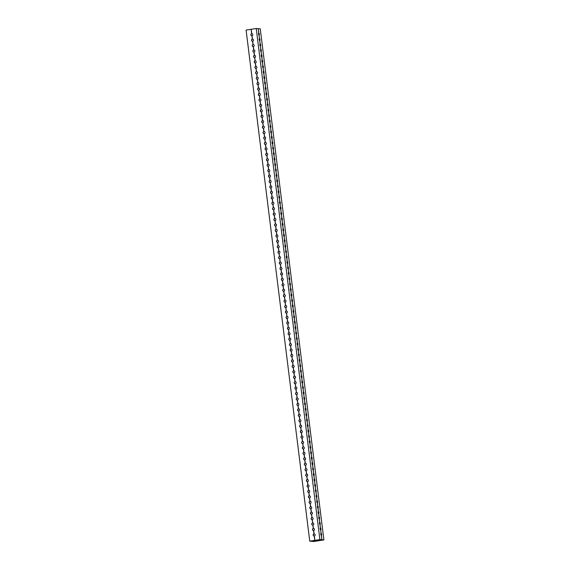 <?xml version="1.0" encoding="UTF-8"?>
<svg xmlns="http://www.w3.org/2000/svg" width="570" height="570" viewBox="0 0 570 570"><rect width="100%" height="100%" fill="white"/><g stroke="black" fill="none" stroke-linecap="round" stroke-linejoin="round"><path stroke-width="0.85" d="M252.332 39.102L252.439 39.088A1.083 1.005 94.7 0 1 252.702 41.225L252.603 41.239A1.083 1.005 94.7 0 1 252.332 39.102L251.926 35.803A1.083 1.005 94.7 0 1 251.655 33.666L251.114 29.298L246.09 30.082L309.752 541.172L314.775 540.389L314.227 536.021A1.083 1.005 94.7 0 1 313.963 533.883L313.55 530.584A1.083 1.005 94.7 0 1 313.286 528.447L312.873 525.148A1.083 1.005 94.7 0 1 312.609 523.004L312.196 519.705A1.083 1.005 94.7 0 1 311.933 517.567L311.519 514.268A1.083 1.005 94.7 0 1 311.256 512.131L310.842 508.832A1.083 1.005 94.7 0 1 310.579 506.694L310.166 503.396A1.083 1.005 94.7 0 1 309.902 501.258L309.489 497.959A1.083 1.005 94.7 0 1 309.225 495.822L308.812 492.523A1.083 1.005 94.7 0 1 308.548 490.385L308.135 487.086A1.083 1.005 94.7 0 1 307.871 484.949L307.458 481.65A1.083 1.005 94.7 0 1 307.187 479.512L306.781 476.214A1.083 1.005 94.7 0 1 306.51 474.076L306.104 470.77A1.083 1.005 94.7 0 1 305.834 468.633L305.427 465.334A1.083 1.005 94.7 0 1 305.157 463.196L304.751 459.897A1.083 1.005 94.7 0 1 304.48 457.76L304.074 454.461A1.083 1.005 94.7 0 1 303.803 452.324L303.397 449.025A1.083 1.005 94.7 0 1 303.126 446.887L302.72 443.588A1.083 1.005 94.7 0 1 302.449 441.451L302.036 438.152A1.083 1.005 94.7 0 1 301.772 436.014L301.359 432.716A1.083 1.005 94.7 0 1 301.095 430.578L300.682 427.279A1.083 1.005 94.7 0 1 300.418 425.142L300.005 421.843A1.083 1.005 94.7 0 1 299.742 419.705L299.328 416.399A1.083 1.005 94.7 0 1 299.065 414.262L298.652 410.963A1.083 1.005 94.7 0 1 298.388 408.825L297.975 405.526A1.083 1.005 94.7 0 1 297.711 403.389L297.298 400.09A1.083 1.005 94.7 0 1 297.034 397.953L296.621 394.654A1.083 1.005 94.7 0 1 296.357 392.516L295.944 389.217A1.083 1.005 94.7 0 1 295.68 387.08L295.267 383.781A1.083 1.005 94.7 0 1 295.004 381.644L294.59 378.345A1.083 1.005 94.7 0 1 294.327 376.207L293.913 372.908A1.083 1.005 94.7 0 1 293.643 370.771L293.237 367.472A1.083 1.005 94.7 0 1 292.966 365.327L292.56 362.028A1.083 1.005 94.7 0 1 292.289 359.891L291.883 356.592A1.083 1.005 94.7 0 1 291.612 354.454L291.206 351.156A1.083 1.005 94.7 0 1 290.935 349.018L290.529 345.719A1.083 1.005 94.7 0 1 290.258 343.582L289.852 340.283A1.083 1.005 94.7 0 1 289.581 338.145L289.175 334.846A1.083 1.005 94.7 0 1 288.905 332.709L288.491 329.41A1.083 1.005 94.7 0 1 288.228 327.273L287.814 323.974A1.083 1.005 94.7 0 1 287.551 321.836L287.137 318.537A1.083 1.005 94.7 0 1 286.874 316.4L286.461 313.094A1.083 1.005 94.7 0 1 286.197 310.956L285.784 307.658A1.083 1.005 94.7 0 1 285.52 305.52L285.107 302.221A1.083 1.005 94.7 0 1 284.843 300.084L284.43 296.785A1.083 1.005 94.7 0 1 284.166 294.647L283.753 291.348A1.083 1.005 94.7 0 1 283.49 289.211L283.076 285.912A1.083 1.005 94.7 0 1 282.813 283.774L282.399 280.476A1.083 1.005 94.7 0 1 282.136 278.338L281.722 275.039A1.083 1.005 94.7 0 1 281.459 272.902L281.046 269.603A1.083 1.005 94.7 0 1 280.782 267.465L280.369 264.166A1.083 1.005 94.7 0 1 280.105 262.029L279.692 258.723A1.083 1.005 94.7 0 1 279.421 256.586L279.015 253.287A1.083 1.005 94.7 0 1 278.744 251.149L278.338 247.85A1.083 1.005 94.7 0 1 278.067 245.713L277.661 242.414A1.083 1.005 94.7 0 1 277.391 240.276L276.984 236.978A1.083 1.005 94.7 0 1 276.714 234.84L276.308 231.541A1.083 1.005 94.7 0 1 276.037 229.404L275.631 226.105A1.083 1.005 94.7 0 1 275.36 223.967L274.947 220.668A1.083 1.005 94.7 0 1 274.683 218.531L274.27 215.232A1.083 1.005 94.7 0 1 274.006 213.094L273.593 209.796A1.083 1.005 94.7 0 1 273.329 207.658L272.916 204.352A1.083 1.005 94.7 0 1 272.652 202.215L272.239 198.916A1.083 1.005 94.7 0 1 271.976 196.778L271.562 193.479A1.083 1.005 94.7 0 1 271.299 191.342L270.885 188.043A1.083 1.005 94.7 0 1 270.622 185.906L270.209 182.607A1.083 1.005 94.7 0 1 269.945 180.469L269.532 177.17A1.083 1.005 94.7 0 1 269.268 175.033L268.855 171.734A1.083 1.005 94.7 0 1 268.591 169.596L268.178 166.298A1.083 1.005 94.7 0 1 267.914 164.16L267.501 160.861A1.083 1.005 94.7 0 1 267.237 158.724L266.824 155.425A1.083 1.005 94.7 0 1 266.56 153.28L266.147 149.981A1.083 1.005 94.7 0 1 265.877 147.844L265.47 144.545A1.083 1.005 94.7 0 1 265.2 142.407L264.793 139.109A1.083 1.005 94.7 0 1 264.523 136.971L264.117 133.672A1.083 1.005 94.7 0 1 263.846 131.535L263.44 128.236A1.083 1.005 94.7 0 1 263.169 126.098L262.763 122.799A1.083 1.005 94.7 0 1 262.492 120.662L262.086 117.363A1.083 1.005 94.7 0 1 261.815 115.225L261.402 111.927A1.083 1.005 94.7 0 1 261.138 109.789L260.725 106.49A1.083 1.005 94.7 0 1 260.462 104.353L260.048 101.047A1.083 1.005 94.7 0 1 259.785 98.909L259.371 95.61A1.083 1.005 94.7 0 1 259.108 93.473L258.695 90.174A1.083 1.005 94.7 0 1 258.431 88.037L258.018 84.738A1.083 1.005 94.7 0 1 257.754 82.6L257.341 79.301A1.083 1.005 94.7 0 1 257.077 77.164L256.664 73.865A1.083 1.005 94.7 0 1 256.4 71.727L255.987 68.428A1.083 1.005 94.7 0 1 255.723 66.291L255.31 62.992A1.083 1.005 94.7 0 1 255.046 60.855L254.633 57.556A1.083 1.005 94.7 0 1 254.37 55.418L253.956 52.119A1.083 1.005 94.7 0 1 253.693 49.982L253.28 46.676A1.083 1.005 94.7 0 1 253.016 44.538L252.603 41.239M252.688 39.095A1.083 1.005 -85.3 0 0 252.51 41.247M253.016 44.538L253.116 44.524A1.083 1.005 94.7 0 1 253.379 46.662L253.792 49.961A1.083 1.005 94.7 0 1 254.056 52.098L253.956 52.119M253.365 44.531A1.083 1.005 -85.3 0 0 253.187 46.683M254.042 49.968A1.083 1.005 -85.3 0 0 253.864 52.119M254.37 55.418L254.469 55.397A1.083 1.005 94.7 0 1 254.733 57.534L255.146 60.84A1.083 1.005 94.7 0 1 255.41 62.978L255.823 66.277A1.083 1.005 94.7 0 1 256.087 68.414L255.987 68.428M254.719 55.411A1.083 1.005 -85.3 0 0 254.541 57.556M255.396 60.848A1.083 1.005 -85.3 0 0 255.218 62.992M256.072 66.284A1.083 1.005 -85.3 0 0 255.894 68.436M256.4 71.727L256.5 71.713A1.083 1.005 94.7 0 1 256.764 73.851L257.177 77.15A1.083 1.005 94.7 0 1 257.44 79.287L257.854 82.586A1.083 1.005 94.7 0 1 258.117 84.723L258.018 84.738M256.749 71.72A1.083 1.005 -85.3 0 0 256.571 73.872M257.426 77.157A1.083 1.005 -85.3 0 0 257.248 79.308M258.103 82.593A1.083 1.005 -85.3 0 0 257.932 84.745M258.431 88.037L258.531 88.022A1.083 1.005 94.7 0 1 258.801 90.16L258.695 90.174M258.78 88.029A1.083 1.005 -85.3 0 0 258.609 90.181M259.108 93.473L259.208 93.459A1.083 1.005 94.7 0 1 259.478 95.596L259.371 95.61M259.457 93.466A1.083 1.005 -85.3 0 0 259.286 95.617M259.785 98.909L259.884 98.895A1.083 1.005 94.7 0 1 260.155 101.033L260.048 101.047M260.134 98.902A1.083 1.005 -85.3 0 0 259.963 101.054M260.462 104.353L260.561 104.331A1.083 1.005 94.7 0 1 260.832 106.469L260.725 106.49M260.818 104.346A1.083 1.005 -85.3 0 0 260.64 106.49M261.138 109.789L261.238 109.768A1.083 1.005 94.7 0 1 261.509 111.905L261.402 111.927M261.495 109.782A1.083 1.005 -85.3 0 0 261.317 111.927M261.815 115.225L261.915 115.211A1.083 1.005 94.7 0 1 262.186 117.349L262.086 117.363M262.171 115.218A1.083 1.005 -85.3 0 0 261.993 117.363M262.492 120.662L262.592 120.648A1.083 1.005 94.7 0 1 262.863 122.785L262.763 122.799M262.848 120.655A1.083 1.005 -85.3 0 0 262.67 122.807M263.169 126.098L263.276 126.084A1.083 1.005 94.7 0 1 263.54 128.222L263.44 128.236M263.525 126.091A1.083 1.005 -85.3 0 0 263.347 128.243M263.846 131.535L263.953 131.52A1.083 1.005 94.7 0 1 264.216 133.658L264.117 133.672M264.202 131.528A1.083 1.005 -85.3 0 0 264.024 133.679M264.523 136.971L264.63 136.957A1.083 1.005 94.7 0 1 264.893 139.094L264.793 139.109M264.879 136.964A1.083 1.005 -85.3 0 0 264.701 139.116M265.2 142.407L265.307 142.393A1.083 1.005 94.7 0 1 265.57 144.531L265.47 144.545M265.556 142.4A1.083 1.005 -85.3 0 0 265.378 144.552M265.877 147.844L265.983 147.829A1.083 1.005 94.7 0 1 266.247 149.967L266.147 149.981M266.233 147.837A1.083 1.005 -85.3 0 0 266.055 149.988M266.56 153.28L266.66 153.266A1.083 1.005 94.7 0 1 266.924 155.403L266.824 155.425M266.91 153.273A1.083 1.005 -85.3 0 0 266.732 155.425M267.237 158.724L267.337 158.702A1.083 1.005 94.7 0 1 267.601 160.84L267.501 160.861M267.587 158.716A1.083 1.005 -85.3 0 0 267.408 160.861M267.914 164.16L268.014 164.139A1.083 1.005 94.7 0 1 268.278 166.283L268.178 166.298M268.263 164.153A1.083 1.005 -85.3 0 0 268.085 166.298M268.591 169.596L268.691 169.582A1.083 1.005 94.7 0 1 268.954 171.72L268.855 171.734M268.94 169.589A1.083 1.005 -85.3 0 0 268.762 171.734M269.268 175.033L269.368 175.018A1.083 1.005 94.7 0 1 269.631 177.156L269.532 177.17M269.617 175.026A1.083 1.005 -85.3 0 0 269.439 177.177M269.945 180.469L270.045 180.455A1.083 1.005 94.7 0 1 270.308 182.592L270.209 182.607M270.294 180.462A1.083 1.005 -85.3 0 0 270.116 182.614M270.622 185.906L270.721 185.891A1.083 1.005 94.7 0 1 270.985 188.029L270.885 188.043M270.971 185.898A1.083 1.005 -85.3 0 0 270.793 188.05M271.299 191.342L271.398 191.328A1.083 1.005 94.7 0 1 271.662 193.465L271.562 193.479M271.648 191.335A1.083 1.005 -85.3 0 0 271.477 193.487M271.976 196.778L272.075 196.764A1.083 1.005 94.7 0 1 272.346 198.902L272.239 198.916M272.325 196.771A1.083 1.005 -85.3 0 0 272.154 198.923M272.652 202.215L272.752 202.2A1.083 1.005 94.7 0 1 273.023 204.338L272.916 204.352M273.002 202.208A1.083 1.005 -85.3 0 0 272.831 204.359M273.329 207.658L273.429 207.637A1.083 1.005 94.7 0 1 273.7 209.774L273.593 209.796M273.678 207.644A1.083 1.005 -85.3 0 0 273.507 209.796M274.006 213.094L274.106 213.073A1.083 1.005 94.7 0 1 274.377 215.211L274.27 215.232M274.362 213.087A1.083 1.005 -85.3 0 0 274.184 215.232M274.683 218.531L274.783 218.51A1.083 1.005 94.7 0 1 275.054 220.654L274.947 220.668M275.039 218.524A1.083 1.005 -85.3 0 0 274.861 220.668M275.36 223.967L275.46 223.953A1.083 1.005 94.7 0 1 275.73 226.09L275.631 226.105M275.716 223.96A1.083 1.005 -85.3 0 0 275.538 226.112M276.037 229.404L276.137 229.389A1.083 1.005 94.7 0 1 276.407 231.527L276.308 231.541M276.393 229.397A1.083 1.005 -85.3 0 0 276.215 231.548M276.714 234.84L276.813 234.826A1.083 1.005 94.7 0 1 277.084 236.963L276.984 236.978M277.07 234.833A1.083 1.005 -85.3 0 0 276.892 236.985M277.391 240.276L277.497 240.262A1.083 1.005 94.7 0 1 277.761 242.4L277.661 242.414M277.747 240.269A1.083 1.005 -85.3 0 0 277.569 242.421M278.067 245.713L278.174 245.698A1.083 1.005 94.7 0 1 278.438 247.836L278.338 247.85M278.424 245.706A1.083 1.005 -85.3 0 0 278.245 247.857M278.744 251.149L278.851 251.135A1.083 1.005 94.7 0 1 279.115 253.272L279.015 253.287M279.101 251.142A1.083 1.005 -85.3 0 0 278.922 253.294M279.421 256.586L279.528 256.571A1.083 1.005 94.7 0 1 279.792 258.709L279.692 258.723M279.777 256.578A1.083 1.005 -85.3 0 0 279.599 258.73M280.105 262.029L280.205 262.008A1.083 1.005 94.7 0 1 280.469 264.145L280.369 264.166M280.454 262.015A1.083 1.005 -85.3 0 0 280.276 264.166M280.782 267.465L280.882 267.444A1.083 1.005 94.7 0 1 281.145 269.582L281.046 269.603M281.131 267.458A1.083 1.005 -85.3 0 0 280.953 269.603M281.145 269.582L281.53 272.895A1.083 1.005 94.7 0 1 281.822 275.025L281.722 275.039M281.808 272.895A1.083 1.005 -85.3 0 0 281.63 275.039M281.822 275.025L282.207 278.331A1.083 1.005 94.7 0 1 282.499 280.461L282.399 280.476M282.485 278.331A1.083 1.005 -85.3 0 0 282.307 280.483M282.499 280.461L282.884 283.767A1.083 1.005 94.7 0 1 283.176 285.898L283.076 285.912M283.162 283.767A1.083 1.005 -85.3 0 0 282.984 285.919M283.176 285.898L283.561 289.204A1.083 1.005 94.7 0 1 283.853 291.334L283.753 291.348M283.839 289.204A1.083 1.005 -85.3 0 0 283.661 291.356M284.166 294.647L284.266 294.633A1.083 1.005 94.7 0 1 284.53 296.77L284.43 296.785M284.516 294.64A1.083 1.005 -85.3 0 0 284.337 296.792M284.53 296.77L284.915 300.077A1.083 1.005 94.7 0 1 285.207 302.207L285.107 302.221M285.192 300.077A1.083 1.005 -85.3 0 0 285.021 302.228M285.207 302.207L285.591 305.513A1.083 1.005 94.7 0 1 285.891 307.643L285.784 307.658M285.869 305.513A1.083 1.005 -85.3 0 0 285.698 307.665M285.891 307.643L286.268 310.949A1.083 1.005 94.7 0 1 286.567 313.08L286.461 313.094M286.546 310.949A1.083 1.005 -85.3 0 0 286.375 313.101M286.567 313.08L286.945 316.386A1.083 1.005 94.7 0 1 287.244 318.516L287.137 318.537M287.223 316.393A1.083 1.005 -85.3 0 0 287.052 318.537M287.551 321.836L287.651 321.815A1.083 1.005 94.7 0 1 287.921 323.952L287.814 323.974M287.907 321.829A1.083 1.005 -85.3 0 0 287.729 323.974M287.921 323.952L288.299 327.266A1.083 1.005 94.7 0 1 288.598 329.396L288.491 329.41M288.584 327.266A1.083 1.005 -85.3 0 0 288.406 329.41M288.598 329.396L288.976 332.702A1.083 1.005 94.7 0 1 289.275 334.832L289.175 334.846M289.261 332.702A1.083 1.005 -85.3 0 0 289.083 334.854M289.581 338.145L289.681 338.131A1.083 1.005 94.7 0 1 289.952 340.269L289.852 340.283M289.938 338.138A1.083 1.005 -85.3 0 0 289.76 340.29M289.952 340.269L290.329 343.575A1.083 1.005 94.7 0 1 290.629 345.705L290.529 345.719M290.615 343.575A1.083 1.005 -85.3 0 0 290.436 345.726M290.935 349.018L291.042 349.004A1.083 1.005 94.7 0 1 291.306 351.141L291.206 351.156M291.291 349.011A1.083 1.005 -85.3 0 0 291.113 351.163M291.612 354.454L291.719 354.44A1.083 1.005 94.7 0 1 291.983 356.578L291.883 356.592M291.968 354.447A1.083 1.005 -85.3 0 0 291.79 356.599M292.289 359.891L292.396 359.877A1.083 1.005 94.7 0 1 292.659 362.014L292.56 362.028M292.645 359.884A1.083 1.005 -85.3 0 0 292.467 362.036M292.966 365.327L293.073 365.313A1.083 1.005 94.7 0 1 293.336 367.451L293.237 367.472M293.322 365.32A1.083 1.005 -85.3 0 0 293.144 367.472M293.643 370.771L293.75 370.749A1.083 1.005 94.7 0 1 294.013 372.887L293.913 372.908M293.999 370.764A1.083 1.005 -85.3 0 0 293.821 372.908M294.327 376.207L294.426 376.186A1.083 1.005 94.7 0 1 294.69 378.33L294.59 378.345M294.676 376.2A1.083 1.005 -85.3 0 0 294.498 378.345M295.004 381.644L295.103 381.629A1.083 1.005 94.7 0 1 295.367 383.767L295.267 383.781M295.353 381.636A1.083 1.005 -85.3 0 0 295.174 383.781M295.68 387.08L295.78 387.066A1.083 1.005 94.7 0 1 296.044 389.203L295.944 389.217M296.03 387.073A1.083 1.005 -85.3 0 0 295.851 389.224M296.357 392.516L296.457 392.502A1.083 1.005 94.7 0 1 296.721 394.639L296.621 394.654M296.706 392.509A1.083 1.005 -85.3 0 0 296.528 394.661M297.034 397.953L297.134 397.938A1.083 1.005 94.7 0 1 297.397 400.076L297.298 400.09M297.383 397.945A1.083 1.005 -85.3 0 0 297.205 400.097M297.711 403.389L297.811 403.375A1.083 1.005 94.7 0 1 298.074 405.512L297.975 405.526M298.06 403.382A1.083 1.005 -85.3 0 0 297.882 405.534M298.388 408.825L298.488 408.811A1.083 1.005 94.7 0 1 298.751 410.949L298.652 410.963M298.737 408.818A1.083 1.005 -85.3 0 0 298.559 410.97M299.065 414.262L299.165 414.248A1.083 1.005 94.7 0 1 299.428 416.385L299.328 416.399M299.414 414.255A1.083 1.005 -85.3 0 0 299.243 416.406M299.742 419.705L299.841 419.684A1.083 1.005 94.7 0 1 300.112 421.821L300.005 421.843M300.091 419.691A1.083 1.005 -85.3 0 0 299.92 421.843M300.418 425.142L300.518 425.12A1.083 1.005 94.7 0 1 300.789 427.258L300.682 427.279M300.768 425.135A1.083 1.005 -85.3 0 0 300.597 427.279M301.095 430.578L301.195 430.557A1.083 1.005 94.7 0 1 301.466 432.701L301.359 432.716M301.452 430.571A1.083 1.005 -85.3 0 0 301.274 432.716M301.772 436.014L301.872 436A1.083 1.005 94.7 0 1 302.143 438.138L302.036 438.152M302.129 436.007A1.083 1.005 -85.3 0 0 301.95 438.159M302.449 441.451L302.549 441.436A1.083 1.005 94.7 0 1 302.82 443.574L302.72 443.588M302.805 441.444A1.083 1.005 -85.3 0 0 302.627 443.595M303.126 446.887L303.226 446.873A1.083 1.005 94.7 0 1 303.496 449.01L303.397 449.025M303.482 446.88A1.083 1.005 -85.3 0 0 303.304 449.032M303.803 452.324L303.903 452.309A1.083 1.005 94.7 0 1 304.173 454.447L304.074 454.461M304.159 452.316A1.083 1.005 -85.3 0 0 303.981 454.468M304.48 457.76L304.587 457.746A1.083 1.005 94.7 0 1 304.85 459.883L304.751 459.897M304.836 457.753A1.083 1.005 -85.3 0 0 304.658 459.905M305.157 463.196L305.264 463.182A1.083 1.005 94.7 0 1 305.527 465.32L305.427 465.334M305.513 463.189A1.083 1.005 -85.3 0 0 305.335 465.341M305.834 468.633L305.94 468.618A1.083 1.005 94.7 0 1 306.204 470.756L306.104 470.77M306.19 468.626A1.083 1.005 -85.3 0 0 306.012 470.777M306.51 474.076L306.617 474.055A1.083 1.005 94.7 0 1 306.881 476.192L306.781 476.214M306.867 474.069A1.083 1.005 -85.3 0 0 306.689 476.214M307.187 479.512L307.294 479.491A1.083 1.005 94.7 0 1 307.558 481.629L307.458 481.65M307.543 479.505A1.083 1.005 -85.3 0 0 307.365 481.65M307.871 484.949L307.971 484.935A1.083 1.005 94.7 0 1 308.235 487.072L308.135 487.086M308.22 484.942A1.083 1.005 -85.3 0 0 308.042 487.086M308.548 490.385L308.648 490.371A1.083 1.005 94.7 0 1 308.911 492.509L308.812 492.523M308.897 490.378A1.083 1.005 -85.3 0 0 308.719 492.53M309.225 495.822L309.325 495.807A1.083 1.005 94.7 0 1 309.588 497.945L309.489 497.959M309.574 495.815A1.083 1.005 -85.3 0 0 309.396 497.966M309.902 501.258L310.002 501.244A1.083 1.005 94.7 0 1 310.265 503.381L310.166 503.396M310.251 501.251A1.083 1.005 -85.3 0 0 310.073 503.403M310.579 506.694L310.679 506.68A1.083 1.005 94.7 0 1 310.942 508.818L310.842 508.832M310.928 506.687A1.083 1.005 -85.3 0 0 310.75 508.839M311.256 512.131L311.355 512.116A1.083 1.005 94.7 0 1 311.619 514.254L311.519 514.268M311.605 512.124A1.083 1.005 -85.3 0 0 311.427 514.275M311.933 517.567L312.032 517.553A1.083 1.005 94.7 0 1 312.296 519.69L312.196 519.705M312.282 517.56A1.083 1.005 -85.3 0 0 312.103 519.712M312.609 523.004L312.709 522.989A1.083 1.005 94.7 0 1 312.973 525.127L312.873 525.148M312.959 522.996A1.083 1.005 -85.3 0 0 312.788 525.148M313.286 528.447L313.386 528.426A1.083 1.005 94.7 0 1 313.657 530.563L313.55 530.584M313.635 528.44A1.083 1.005 -85.3 0 0 313.464 530.584M313.963 533.883L314.063 533.862A1.083 1.005 94.7 0 1 314.334 536L314.227 536.021M314.312 533.876A1.083 1.005 -85.3 0 0 314.141 536.021M259.713 40.605A1.083 0.385 -98.9 0 1 259.208 39.522A1.083 0.385 -98.9 0 1 259.428 38.468A1.083 0.385 -98.9 0 1 259.443 38.468L259.036 35.169A1.083 0.385 -98.9 0 1 258.531 34.086A1.083 0.385 -98.9 0 1 258.752 33.032A1.083 0.385 -98.9 0 1 258.766 33.032L258.224 28.664L256.236 28.5L319.898 539.591L321.879 539.754L321.338 535.38A1.083 0.385 -98.9 0 1 320.832 534.304A1.083 0.385 -98.9 0 1 321.06 533.249A1.083 0.385 -98.9 0 1 321.074 533.242L320.661 529.943A1.083 0.385 -98.9 0 1 320.155 528.867A1.083 0.385 -98.9 0 1 320.383 527.813A1.083 0.385 -98.9 0 1 320.397 527.806L319.984 524.507A1.083 0.385 -98.9 0 1 319.478 523.431A1.083 0.385 -98.9 0 1 319.706 522.369A1.083 0.385 -98.9 0 1 319.72 522.369L319.307 519.071A1.083 0.385 -98.9 0 1 318.801 517.988A1.083 0.385 -98.9 0 1 319.029 516.933A1.083 0.385 -98.9 0 1 319.043 516.933L318.63 513.634A1.083 0.385 -98.9 0 1 318.124 512.551A1.083 0.385 -98.9 0 1 318.352 511.497A1.083 0.385 -98.9 0 1 318.366 511.497L317.953 508.198A1.083 0.385 -98.9 0 1 317.447 507.115A1.083 0.385 -98.9 0 1 317.675 506.06A1.083 0.385 -98.9 0 1 317.69 506.06L317.276 502.761A1.083 0.385 -98.9 0 1 316.77 501.678A1.083 0.385 -98.9 0 1 316.998 500.624A1.083 0.385 -98.9 0 1 317.006 500.624L316.599 497.325A1.083 0.385 -98.9 0 1 316.094 496.242A1.083 0.385 -98.9 0 1 316.322 495.188A1.083 0.385 -98.9 0 1 316.329 495.188L315.923 491.889A1.083 0.385 -98.9 0 1 315.417 490.806A1.083 0.385 -98.9 0 1 315.637 489.751A1.083 0.385 -98.9 0 1 315.652 489.751L315.246 486.452A1.083 0.385 -98.9 0 1 314.74 485.369A1.083 0.385 -98.9 0 1 314.961 484.315A1.083 0.385 -98.9 0 1 314.975 484.315L314.569 481.009A1.083 0.385 -98.9 0 1 314.063 479.933A1.083 0.385 -98.9 0 1 314.284 478.878A1.083 0.385 -98.9 0 1 314.298 478.871L313.892 475.572A1.083 0.385 -98.9 0 1 313.386 474.497A1.083 0.385 -98.9 0 1 313.607 473.442A1.083 0.385 -98.9 0 1 313.621 473.435L313.215 470.136A1.083 0.385 -98.9 0 1 312.709 469.06A1.083 0.385 -98.9 0 1 312.93 467.999A1.083 0.385 -98.9 0 1 312.944 467.999L312.531 464.7A1.083 0.385 -98.9 0 1 312.032 463.617A1.083 0.385 -98.9 0 1 312.253 462.562A1.083 0.385 -98.9 0 1 312.267 462.562L311.854 459.263A1.083 0.385 -98.9 0 1 311.348 458.18A1.083 0.385 -98.9 0 1 311.576 457.126A1.083 0.385 -98.9 0 1 311.591 457.126L311.177 453.827A1.083 0.385 -98.9 0 1 310.671 452.744A1.083 0.385 -98.9 0 1 310.899 451.689A1.083 0.385 -98.9 0 1 310.914 451.689L310.5 448.391A1.083 0.385 -98.9 0 1 309.995 447.308A1.083 0.385 -98.9 0 1 310.222 446.253A1.083 0.385 -98.9 0 1 310.237 446.253L309.823 442.954A1.083 0.385 -98.9 0 1 309.318 441.871A1.083 0.385 -98.9 0 1 309.546 440.817A1.083 0.385 -98.9 0 1 309.56 440.817L309.147 437.518A1.083 0.385 -98.9 0 1 308.641 436.435A1.083 0.385 -98.9 0 1 308.869 435.38A1.083 0.385 -98.9 0 1 308.883 435.38L308.47 432.081A1.083 0.385 -98.9 0 1 307.964 430.998A1.083 0.385 -98.9 0 1 308.192 429.944A1.083 0.385 -98.9 0 1 308.206 429.937L307.793 426.638A1.083 0.385 -98.9 0 1 307.287 425.562A1.083 0.385 -98.9 0 1 307.515 424.507A1.083 0.385 -98.9 0 1 307.529 424.5L307.116 421.202A1.083 0.385 -98.9 0 1 306.61 420.126A1.083 0.385 -98.9 0 1 306.838 419.064A1.083 0.385 -98.9 0 1 306.852 419.064L306.439 415.765A1.083 0.385 -98.9 0 1 305.933 414.689A1.083 0.385 -98.9 0 1 306.161 413.628A1.083 0.385 -98.9 0 1 306.176 413.628L305.762 410.329A1.083 0.385 -98.9 0 1 305.256 409.246A1.083 0.385 -98.9 0 1 305.484 408.191A1.083 0.385 -98.9 0 1 305.499 408.191L305.085 404.892A1.083 0.385 -98.9 0 1 304.579 403.809A1.083 0.385 -98.9 0 1 304.808 402.755A1.083 0.385 -98.9 0 1 304.822 402.755L304.409 399.456A1.083 0.385 -98.9 0 1 303.903 398.373A1.083 0.385 -98.9 0 1 304.131 397.319A1.083 0.385 -98.9 0 1 304.145 397.319L303.732 394.02A1.083 0.385 -98.9 0 1 303.226 392.937A1.083 0.385 -98.9 0 1 303.454 391.882A1.083 0.385 -98.9 0 1 303.461 391.882L303.055 388.583A1.083 0.385 -98.9 0 1 302.549 387.5A1.083 0.385 -98.9 0 1 302.777 386.446A1.083 0.385 -98.9 0 1 302.784 386.446L302.378 383.147A1.083 0.385 -98.9 0 1 301.872 382.064A1.083 0.385 -98.9 0 1 302.093 381.009A1.083 0.385 -98.9 0 1 302.107 381.009L301.701 377.711A1.083 0.385 -98.9 0 1 301.195 376.628A1.083 0.385 -98.9 0 1 301.416 375.573A1.083 0.385 -98.9 0 1 301.43 375.566L301.024 372.267A1.083 0.385 -98.9 0 1 300.518 371.191A1.083 0.385 -98.9 0 1 300.739 370.137A1.083 0.385 -98.9 0 1 300.753 370.13L300.347 366.831A1.083 0.385 -98.9 0 1 299.841 365.755A1.083 0.385 -98.9 0 1 300.062 364.693A1.083 0.385 -98.9 0 1 300.077 364.693L299.67 361.394A1.083 0.385 -98.9 0 1 299.165 360.311A1.083 0.385 -98.9 0 1 299.385 359.257A1.083 0.385 -98.9 0 1 299.4 359.257L298.986 355.958A1.083 0.385 -98.9 0 1 298.488 354.875A1.083 0.385 -98.9 0 1 298.709 353.82A1.083 0.385 -98.9 0 1 298.723 353.82L298.31 350.522A1.083 0.385 -98.9 0 1 297.804 349.439A1.083 0.385 -98.9 0 1 298.032 348.384A1.083 0.385 -98.9 0 1 298.046 348.384L297.633 345.085A1.083 0.385 -98.9 0 1 297.127 344.002A1.083 0.385 -98.9 0 1 297.355 342.948A1.083 0.385 -98.9 0 1 297.369 342.948L296.956 339.649A1.083 0.385 -98.9 0 1 296.45 338.566A1.083 0.385 -98.9 0 1 296.678 337.511A1.083 0.385 -98.9 0 1 296.692 337.511L296.279 334.212A1.083 0.385 -98.9 0 1 295.773 333.129A1.083 0.385 -98.9 0 1 296.001 332.075A1.083 0.385 -98.9 0 1 296.015 332.075L295.602 328.776A1.083 0.385 -98.9 0 1 295.096 327.693A1.083 0.385 -98.9 0 1 295.324 326.639A1.083 0.385 -98.9 0 1 295.338 326.639L294.925 323.333A1.083 0.385 -98.9 0 1 294.419 322.257A1.083 0.385 -98.9 0 1 294.647 321.202A1.083 0.385 -98.9 0 1 294.661 321.195L294.248 317.896A1.083 0.385 -98.9 0 1 293.742 316.82A1.083 0.385 -98.9 0 1 293.97 315.766A1.083 0.385 -98.9 0 1 293.985 315.759L293.571 312.46A1.083 0.385 -98.9 0 1 293.065 311.384A1.083 0.385 -98.9 0 1 293.293 310.322A1.083 0.385 -98.9 0 1 293.308 310.322L292.894 307.023A1.083 0.385 -98.9 0 1 292.389 305.94A1.083 0.385 -98.9 0 1 292.617 304.886A1.083 0.385 -98.9 0 1 292.631 304.886L292.218 301.587A1.083 0.385 -98.9 0 1 291.712 300.504A1.083 0.385 -98.9 0 1 291.94 299.45A1.083 0.385 -98.9 0 1 291.954 299.45L291.541 296.151A1.083 0.385 -98.9 0 1 291.035 295.068A1.083 0.385 -98.9 0 1 291.263 294.013A1.083 0.385 -98.9 0 1 291.277 294.013L290.864 290.714A1.083 0.385 -98.9 0 1 290.358 289.631A1.083 0.385 -98.9 0 1 290.586 288.577A1.083 0.385 -98.9 0 1 290.6 288.577L290.187 285.278A1.083 0.385 -98.9 0 1 289.681 284.195A1.083 0.385 -98.9 0 1 289.909 283.14A1.083 0.385 -98.9 0 1 289.916 283.14L289.51 279.841A1.083 0.385 -98.9 0 1 289.004 278.759A1.083 0.385 -98.9 0 1 289.232 277.704A1.083 0.385 -98.9 0 1 289.239 277.704L288.833 274.405A1.083 0.385 -98.9 0 1 288.327 273.322A1.083 0.385 -98.9 0 1 288.548 272.268A1.083 0.385 -98.9 0 1 288.562 272.268L288.156 268.962A1.083 0.385 -98.9 0 1 287.651 267.886A1.083 0.385 -98.9 0 1 287.871 266.831A1.083 0.385 -98.9 0 1 287.886 266.824L287.48 263.525A1.083 0.385 -98.9 0 1 286.974 262.449A1.083 0.385 -98.9 0 1 287.195 261.395A1.083 0.385 -98.9 0 1 287.209 261.388L286.803 258.089A1.083 0.385 -98.9 0 1 286.297 257.013A1.083 0.385 -98.9 0 1 286.518 255.951A1.083 0.385 -98.9 0 1 286.532 255.951L286.126 252.653A1.083 0.385 -98.9 0 1 285.62 251.57A1.083 0.385 -98.9 0 1 285.841 250.515A1.083 0.385 -98.9 0 1 285.855 250.515L285.449 247.216A1.083 0.385 -98.9 0 1 284.943 246.133A1.083 0.385 -98.9 0 1 285.164 245.079A1.083 0.385 -98.9 0 1 285.178 245.079L284.765 241.78A1.083 0.385 -98.9 0 1 284.266 240.697A1.083 0.385 -98.9 0 1 284.487 239.642A1.083 0.385 -98.9 0 1 284.501 239.642L284.088 236.343A1.083 0.385 -98.9 0 1 283.582 235.26A1.083 0.385 -98.9 0 1 283.81 234.206A1.083 0.385 -98.9 0 1 283.824 234.206L283.411 230.907A1.083 0.385 -98.9 0 1 282.905 229.824A1.083 0.385 -98.9 0 1 283.133 228.769A1.083 0.385 -98.9 0 1 283.147 228.769L282.734 225.471A1.083 0.385 -98.9 0 1 282.228 224.388A1.083 0.385 -98.9 0 1 282.456 223.333A1.083 0.385 -98.9 0 1 282.471 223.333L282.057 220.034A1.083 0.385 -98.9 0 1 281.552 218.951A1.083 0.385 -98.9 0 1 281.78 217.897A1.083 0.385 -98.9 0 1 281.794 217.89L281.381 214.591A1.083 0.385 -98.9 0 1 280.875 213.515A1.083 0.385 -98.9 0 1 281.103 212.46A1.083 0.385 -98.9 0 1 281.117 212.453L280.704 209.154A1.083 0.385 -98.9 0 1 280.198 208.079A1.083 0.385 -98.9 0 1 280.426 207.017A1.083 0.385 -98.9 0 1 280.44 207.017L280.027 203.718A1.083 0.385 -98.9 0 1 279.521 202.642A1.083 0.385 -98.9 0 1 279.749 201.581A1.083 0.385 -98.9 0 1 279.763 201.581L279.35 198.282A1.083 0.385 -98.9 0 1 278.844 197.199A1.083 0.385 -98.9 0 1 279.072 196.144A1.083 0.385 -98.9 0 1 279.086 196.144L278.673 192.845A1.083 0.385 -98.9 0 1 278.167 191.762A1.083 0.385 -98.9 0 1 278.395 190.708A1.083 0.385 -98.9 0 1 278.409 190.708L277.996 187.409A1.083 0.385 -98.9 0 1 277.49 186.326A1.083 0.385 -98.9 0 1 277.718 185.271A1.083 0.385 -98.9 0 1 277.733 185.271L277.319 181.972A1.083 0.385 -98.9 0 1 276.813 180.889A1.083 0.385 -98.9 0 1 277.041 179.835A1.083 0.385 -98.9 0 1 277.056 179.835L276.642 176.536A1.083 0.385 -98.9 0 1 276.137 175.453A1.083 0.385 -98.9 0 1 276.365 174.399A1.083 0.385 -98.9 0 1 276.372 174.399L275.966 171.1A1.083 0.385 -98.9 0 1 275.46 170.017A1.083 0.385 -98.9 0 1 275.688 168.962A1.083 0.385 -98.9 0 1 275.695 168.962L275.289 165.663A1.083 0.385 -98.9 0 1 274.783 164.58A1.083 0.385 -98.9 0 1 275.004 163.526A1.083 0.385 -98.9 0 1 275.018 163.519L274.612 160.22A1.083 0.385 -98.9 0 1 274.106 159.144A1.083 0.385 -98.9 0 1 274.327 158.09A1.083 0.385 -98.9 0 1 274.341 158.082L273.935 154.784A1.083 0.385 -98.9 0 1 273.429 153.708A1.083 0.385 -98.9 0 1 273.65 152.646A1.083 0.385 -98.9 0 1 273.664 152.646L273.258 149.347A1.083 0.385 -98.9 0 1 272.752 148.264A1.083 0.385 -98.9 0 1 272.973 147.21A1.083 0.385 -98.9 0 1 272.987 147.21L272.581 143.911A1.083 0.385 -98.9 0 1 272.075 142.828A1.083 0.385 -98.9 0 1 272.296 141.773A1.083 0.385 -98.9 0 1 272.31 141.773L271.904 138.474A1.083 0.385 -98.9 0 1 271.398 137.391A1.083 0.385 -98.9 0 1 271.619 136.337A1.083 0.385 -98.9 0 1 271.634 136.337L271.22 133.038A1.083 0.385 -98.9 0 1 270.721 131.955A1.083 0.385 -98.9 0 1 270.942 130.9A1.083 0.385 -98.9 0 1 270.957 130.9L270.543 127.602A1.083 0.385 -98.9 0 1 270.038 126.519A1.083 0.385 -98.9 0 1 270.266 125.464A1.083 0.385 -98.9 0 1 270.28 125.464L269.866 122.165A1.083 0.385 -98.9 0 1 269.361 121.082A1.083 0.385 -98.9 0 1 269.589 120.028A1.083 0.385 -98.9 0 1 269.603 120.028L269.19 116.729A1.083 0.385 -98.9 0 1 268.684 115.646A1.083 0.385 -98.9 0 1 268.912 114.591A1.083 0.385 -98.9 0 1 268.926 114.591L268.513 111.285A1.083 0.385 -98.9 0 1 268.007 110.21A1.083 0.385 -98.9 0 1 268.235 109.155A1.083 0.385 -98.9 0 1 268.249 109.148L267.836 105.849A1.083 0.385 -98.9 0 1 267.33 104.773A1.083 0.385 -98.9 0 1 267.558 103.719A1.083 0.385 -98.9 0 1 267.572 103.712L267.159 100.413A1.083 0.385 -98.9 0 1 266.653 99.337A1.083 0.385 -98.9 0 1 266.881 98.275A1.083 0.385 -98.9 0 1 266.895 98.275L266.482 94.976A1.083 0.385 -98.9 0 1 265.976 93.893A1.083 0.385 -98.9 0 1 266.204 92.839A1.083 0.385 -98.9 0 1 266.219 92.839L265.805 89.54A1.083 0.385 -98.9 0 1 265.299 88.457A1.083 0.385 -98.9 0 1 265.527 87.402A1.083 0.385 -98.9 0 1 265.542 87.402L265.128 84.104A1.083 0.385 -98.9 0 1 264.623 83.02A1.083 0.385 -98.9 0 1 264.851 81.966A1.083 0.385 -98.9 0 1 264.865 81.966L264.452 78.667A1.083 0.385 -98.9 0 1 263.946 77.584A1.083 0.385 -98.9 0 1 264.174 76.53A1.083 0.385 -98.9 0 1 264.188 76.53L263.775 73.231A1.083 0.385 -98.9 0 1 263.269 72.148A1.083 0.385 -98.9 0 1 263.497 71.093A1.083 0.385 -98.9 0 1 263.511 71.093L263.098 67.794A1.083 0.385 -98.9 0 1 262.592 66.711A1.083 0.385 -98.9 0 1 262.82 65.657A1.083 0.385 -98.9 0 1 262.827 65.657L262.421 62.358A1.083 0.385 -98.9 0 1 261.915 61.275A1.083 0.385 -98.9 0 1 262.143 60.221A1.083 0.385 -98.9 0 1 262.15 60.221L261.744 56.914A1.083 0.385 -98.9 0 1 261.238 55.839A1.083 0.385 -98.9 0 1 261.466 54.784A1.083 0.385 -98.9 0 1 261.473 54.777L261.067 51.478A1.083 0.385 -98.9 0 1 260.561 50.402A1.083 0.385 -98.9 0 1 260.782 49.348A1.083 0.385 -98.9 0 1 260.796 49.341L260.39 46.042A1.083 0.385 -98.9 0 1 259.884 44.966A1.083 0.385 -98.9 0 1 260.105 43.904A1.083 0.385 -98.9 0 1 260.12 43.904L259.713 40.605M259.485 38.475A1.083 0.385 -98.9 0 1 259.991 39.551A1.083 0.385 -98.9 0 1 259.763 40.605A1.083 0.385 -98.9 0 1 259.749 40.613L260.162 43.911A1.083 0.385 -98.9 0 1 260.668 44.987A1.083 0.385 -98.9 0 1 260.44 46.049A1.083 0.385 -98.9 0 1 260.426 46.049L260.839 49.348A1.083 0.385 -98.9 0 1 261.345 50.424A1.083 0.385 -98.9 0 1 261.117 51.485A1.083 0.385 -98.9 0 1 261.103 51.485L261.516 54.784A1.083 0.385 -98.9 0 1 262.022 55.867A1.083 0.385 -98.9 0 1 261.794 56.922A1.083 0.385 -98.9 0 1 261.78 56.922L262.193 60.221A1.083 0.385 -98.9 0 1 262.699 61.304A1.083 0.385 -98.9 0 1 262.471 62.358A1.083 0.385 -98.9 0 1 262.457 62.358L262.87 65.657A1.083 0.385 -98.9 0 1 263.376 66.74A1.083 0.385 -98.9 0 1 263.148 67.794A1.083 0.385 -98.9 0 1 263.141 67.794L263.547 71.093A1.083 0.385 -98.9 0 1 264.053 72.176A1.083 0.385 -98.9 0 1 263.825 73.231A1.083 0.385 -98.9 0 1 263.817 73.231L264.224 76.53A1.083 0.385 -98.9 0 1 264.729 77.613A1.083 0.385 -98.9 0 1 264.501 78.667A1.083 0.385 -98.9 0 1 264.494 78.667L264.9 81.966A1.083 0.385 -98.9 0 1 265.406 83.049A1.083 0.385 -98.9 0 1 265.185 84.104A1.083 0.385 -98.9 0 1 265.171 84.104L265.577 87.402A1.083 0.385 -98.9 0 1 266.083 88.485A1.083 0.385 -98.9 0 1 265.862 89.54A1.083 0.385 -98.9 0 1 265.848 89.547L266.254 92.846A1.083 0.385 -98.9 0 1 266.76 93.922A1.083 0.385 -98.9 0 1 266.539 94.976A1.083 0.385 -98.9 0 1 266.525 94.983L266.931 98.282A1.083 0.385 -98.9 0 1 267.437 99.358A1.083 0.385 -98.9 0 1 267.216 100.42A1.083 0.385 -98.9 0 1 267.202 100.42L267.608 103.719A1.083 0.385 -98.9 0 1 268.114 104.802A1.083 0.385 -98.9 0 1 267.893 105.856A1.083 0.385 -98.9 0 1 267.879 105.856L268.292 109.155A1.083 0.385 -98.9 0 1 268.791 110.238A1.083 0.385 -98.9 0 1 268.57 111.292A1.083 0.385 -98.9 0 1 268.555 111.292L268.969 114.591A1.083 0.385 -98.9 0 1 269.475 115.674A1.083 0.385 -98.9 0 1 269.247 116.729A1.083 0.385 -98.9 0 1 269.232 116.729L269.646 120.028A1.083 0.385 -98.9 0 1 270.151 121.111A1.083 0.385 -98.9 0 1 269.923 122.165A1.083 0.385 -98.9 0 1 269.909 122.165L270.322 125.464A1.083 0.385 -98.9 0 1 270.828 126.547A1.083 0.385 -98.9 0 1 270.6 127.602A1.083 0.385 -98.9 0 1 270.586 127.602L270.999 130.9A1.083 0.385 -98.9 0 1 271.505 131.984A1.083 0.385 -98.9 0 1 271.277 133.038A1.083 0.385 -98.9 0 1 271.263 133.038L271.676 136.337A1.083 0.385 -98.9 0 1 272.182 137.42A1.083 0.385 -98.9 0 1 271.954 138.474A1.083 0.385 -98.9 0 1 271.94 138.474L272.353 141.78A1.083 0.385 -98.9 0 1 272.859 142.856A1.083 0.385 -98.9 0 1 272.631 143.911A1.083 0.385 -98.9 0 1 272.617 143.918L273.03 147.217A1.083 0.385 -98.9 0 1 273.536 148.293A1.083 0.385 -98.9 0 1 273.308 149.347A1.083 0.385 -98.9 0 1 273.294 149.354L273.707 152.653A1.083 0.385 -98.9 0 1 274.213 153.729A1.083 0.385 -98.9 0 1 273.985 154.791A1.083 0.385 -98.9 0 1 273.971 154.791L274.384 158.09A1.083 0.385 -98.9 0 1 274.89 159.173A1.083 0.385 -98.9 0 1 274.662 160.227A1.083 0.385 -98.9 0 1 274.647 160.227L275.061 163.526A1.083 0.385 -98.9 0 1 275.567 164.609A1.083 0.385 -98.9 0 1 275.339 165.663A1.083 0.385 -98.9 0 1 275.324 165.663L275.738 168.962A1.083 0.385 -98.9 0 1 276.243 170.045A1.083 0.385 -98.9 0 1 276.015 171.1A1.083 0.385 -98.9 0 1 276.001 171.1L276.414 174.399A1.083 0.385 -98.9 0 1 276.92 175.482A1.083 0.385 -98.9 0 1 276.692 176.536A1.083 0.385 -98.9 0 1 276.678 176.536L277.091 179.835A1.083 0.385 -98.9 0 1 277.597 180.918A1.083 0.385 -98.9 0 1 277.369 181.972L277.768 185.271A1.083 0.385 -98.9 0 1 278.274 186.354A1.083 0.385 -98.9 0 1 278.046 187.409L278.445 190.708A1.083 0.385 -98.9 0 1 278.951 191.791A1.083 0.385 -98.9 0 1 278.73 192.845L279.122 196.151A1.083 0.385 -98.9 0 1 279.628 197.227A1.083 0.385 -98.9 0 1 279.407 198.282L279.799 201.588A1.083 0.385 -98.9 0 1 280.305 202.663A1.083 0.385 -98.9 0 1 280.084 203.718A1.083 0.385 -98.9 0 1 280.07 203.725L280.476 207.024A1.083 0.385 -98.9 0 1 280.982 208.1A1.083 0.385 -98.9 0 1 280.761 209.162L281.153 212.46A1.083 0.385 -98.9 0 1 281.658 213.543A1.083 0.385 -98.9 0 1 281.438 214.598L281.837 217.897A1.083 0.385 -98.9 0 1 282.335 218.98A1.083 0.385 -98.9 0 1 282.114 220.034L282.513 223.333A1.083 0.385 -98.9 0 1 283.019 224.416A1.083 0.385 -98.9 0 1 282.791 225.471L283.19 228.769A1.083 0.385 -98.9 0 1 283.696 229.853A1.083 0.385 -98.9 0 1 283.468 230.907L283.867 234.206A1.083 0.385 -98.9 0 1 284.373 235.289A1.083 0.385 -98.9 0 1 284.145 236.343L284.544 239.642A1.083 0.385 -98.9 0 1 285.05 240.725A1.083 0.385 -98.9 0 1 284.822 241.78L285.221 245.079A1.083 0.385 -98.9 0 1 285.727 246.162A1.083 0.385 -98.9 0 1 285.499 247.216A1.083 0.385 -98.9 0 1 285.485 247.223L285.898 250.522A1.083 0.385 -98.9 0 1 286.404 251.598A1.083 0.385 -98.9 0 1 286.176 252.653L286.575 255.959A1.083 0.385 -98.9 0 1 287.081 257.034A1.083 0.385 -98.9 0 1 286.853 258.096L287.252 261.395A1.083 0.385 -98.9 0 1 287.757 262.471A1.083 0.385 -98.9 0 1 287.529 263.532L287.928 266.831A1.083 0.385 -98.9 0 1 288.434 267.914A1.083 0.385 -98.9 0 1 288.206 268.969L288.605 272.268A1.083 0.385 -98.9 0 1 289.111 273.351A1.083 0.385 -98.9 0 1 288.883 274.405L289.282 277.704A1.083 0.385 -98.9 0 1 289.788 278.787A1.083 0.385 -98.9 0 1 289.56 279.841L289.959 283.14A1.083 0.385 -98.9 0 1 290.465 284.223A1.083 0.385 -98.9 0 1 290.237 285.278L290.636 288.577A1.083 0.385 -98.9 0 1 291.142 289.66A1.083 0.385 -98.9 0 1 290.914 290.714L291.313 294.013A1.083 0.385 -98.9 0 1 291.819 295.096A1.083 0.385 -98.9 0 1 291.591 296.151L291.99 299.45A1.083 0.385 -98.9 0 1 292.495 300.533A1.083 0.385 -98.9 0 1 292.275 301.587L292.666 304.893A1.083 0.385 -98.9 0 1 293.172 305.969A1.083 0.385 -98.9 0 1 292.952 307.023L293.343 310.329A1.083 0.385 -98.9 0 1 293.849 311.405A1.083 0.385 -98.9 0 1 293.628 312.467L294.02 315.766A1.083 0.385 -98.9 0 1 294.526 316.849A1.083 0.385 -98.9 0 1 294.305 317.903L294.697 321.202A1.083 0.385 -98.9 0 1 295.203 322.285A1.083 0.385 -98.9 0 1 294.982 323.34L295.381 326.639A1.083 0.385 -98.9 0 1 295.88 327.721A1.083 0.385 -98.9 0 1 295.659 328.776L296.058 332.075A1.083 0.385 -98.9 0 1 296.557 333.158A1.083 0.385 -98.9 0 1 296.336 334.212L296.735 337.511A1.083 0.385 -98.9 0 1 297.241 338.594A1.083 0.385 -98.9 0 1 297.013 339.649L297.412 342.948A1.083 0.385 -98.9 0 1 297.918 344.031A1.083 0.385 -98.9 0 1 297.69 345.085L298.089 348.384A1.083 0.385 -98.9 0 1 298.594 349.467A1.083 0.385 -98.9 0 1 298.367 350.522L298.766 353.828A1.083 0.385 -98.9 0 1 299.271 354.903A1.083 0.385 -98.9 0 1 299.043 355.958L299.442 359.264A1.083 0.385 -98.9 0 1 299.948 360.34A1.083 0.385 -98.9 0 1 299.72 361.394A1.083 0.385 -98.9 0 1 299.706 361.401L300.119 364.7A1.083 0.385 -98.9 0 1 300.625 365.776A1.083 0.385 -98.9 0 1 300.397 366.838L300.796 370.137A1.083 0.385 -98.9 0 1 301.302 371.22A1.083 0.385 -98.9 0 1 301.074 372.274L301.473 375.573A1.083 0.385 -98.9 0 1 301.979 376.656A1.083 0.385 -98.9 0 1 301.751 377.711L302.15 381.009A1.083 0.385 -98.9 0 1 302.656 382.092A1.083 0.385 -98.9 0 1 302.428 383.147L302.827 386.446A1.083 0.385 -98.9 0 1 303.333 387.529A1.083 0.385 -98.9 0 1 303.105 388.583L303.504 391.882A1.083 0.385 -98.9 0 1 304.01 392.965A1.083 0.385 -98.9 0 1 303.781 394.02L304.18 397.319A1.083 0.385 -98.9 0 1 304.686 398.401A1.083 0.385 -98.9 0 1 304.458 399.456L304.857 402.755A1.083 0.385 -98.9 0 1 305.363 403.838A1.083 0.385 -98.9 0 1 305.135 404.892L305.534 408.198A1.083 0.385 -98.9 0 1 306.04 409.274A1.083 0.385 -98.9 0 1 305.819 410.329L306.211 413.635A1.083 0.385 -98.9 0 1 306.717 414.711A1.083 0.385 -98.9 0 1 306.496 415.765L306.888 419.071A1.083 0.385 -98.9 0 1 307.394 420.147A1.083 0.385 -98.9 0 1 307.173 421.209L307.565 424.507A1.083 0.385 -98.9 0 1 308.071 425.591A1.083 0.385 -98.9 0 1 307.85 426.645L308.242 429.944A1.083 0.385 -98.9 0 1 308.748 431.027A1.083 0.385 -98.9 0 1 308.527 432.081L308.919 435.38A1.083 0.385 -98.9 0 1 309.424 436.463A1.083 0.385 -98.9 0 1 309.204 437.518L309.603 440.817A1.083 0.385 -98.9 0 1 310.101 441.9A1.083 0.385 -98.9 0 1 309.881 442.954L310.28 446.253A1.083 0.385 -98.9 0 1 310.785 447.336A1.083 0.385 -98.9 0 1 310.557 448.391L310.956 451.689A1.083 0.385 -98.9 0 1 311.462 452.772A1.083 0.385 -98.9 0 1 311.234 453.827L311.633 457.126A1.083 0.385 -98.9 0 1 312.139 458.209A1.083 0.385 -98.9 0 1 311.911 459.263L312.31 462.569A1.083 0.385 -98.9 0 1 312.816 463.645A1.083 0.385 -98.9 0 1 312.588 464.7L312.987 468.006A1.083 0.385 -98.9 0 1 313.493 469.082A1.083 0.385 -98.9 0 1 313.265 470.143L313.664 473.442A1.083 0.385 -98.9 0 1 314.17 474.518A1.083 0.385 -98.9 0 1 313.942 475.58L314.341 478.878A1.083 0.385 -98.9 0 1 314.847 479.961A1.083 0.385 -98.9 0 1 314.619 481.016L315.018 484.315A1.083 0.385 -98.9 0 1 315.524 485.398A1.083 0.385 -98.9 0 1 315.296 486.452L315.695 489.751A1.083 0.385 -98.9 0 1 316.2 490.834A1.083 0.385 -98.9 0 1 315.972 491.889L316.371 495.188A1.083 0.385 -98.9 0 1 316.877 496.271A1.083 0.385 -98.9 0 1 316.649 497.325L317.048 500.624A1.083 0.385 -98.9 0 1 317.554 501.707A1.083 0.385 -98.9 0 1 317.326 502.761L317.725 506.06A1.083 0.385 -98.9 0 1 318.231 507.143A1.083 0.385 -98.9 0 1 318.003 508.198L318.402 511.497A1.083 0.385 -98.9 0 1 318.908 512.58A1.083 0.385 -98.9 0 1 318.68 513.634L319.079 516.94A1.083 0.385 -98.9 0 1 319.585 518.016A1.083 0.385 -98.9 0 1 319.364 519.071A1.083 0.385 -98.9 0 1 319.35 519.078L319.756 522.376A1.083 0.385 -98.9 0 1 320.262 523.452A1.083 0.385 -98.9 0 1 320.041 524.514A1.083 0.385 -98.9 0 1 320.027 524.514L320.433 527.813A1.083 0.385 -98.9 0 1 320.939 528.896A1.083 0.385 -98.9 0 1 320.718 529.95A1.083 0.385 -98.9 0 1 320.703 529.95L321.11 533.249A1.083 0.385 -98.9 0 1 321.615 534.332A1.083 0.385 -98.9 0 1 321.394 535.387A1.083 0.385 -98.9 0 1 321.38 535.387L321.922 539.754L323.91 539.918L260.248 28.828L258.26 28.664L258.809 33.032A1.083 0.385 -98.9 0 1 259.314 34.114A1.083 0.385 -98.9 0 1 259.086 35.169A1.083 0.385 -98.9 0 1 259.072 35.176L259.443 38.468M251.655 33.666L251.762 33.651A1.083 1.005 94.7 0 1 252.026 35.789L252.439 39.088M252.011 33.659A1.083 1.005 -85.3 0 0 251.833 35.81M320.29 539.783L319.998 539.818A5.251 0.42 172.9 0 0 317.682 540.018L320.29 539.783M311.505 541.151L312.695 540.795A5.251 0.42 172.9 0 0 311.69 541.108L311.505 541.151M323.91 539.918L313.764 541.5L309.752 541.172M319.898 539.591L314.875 540.374L314.334 536M251.762 33.651L251.213 29.284L256.236 28.5M253.116 44.524L252.702 41.225M254.469 55.397L254.056 52.098M256.5 71.713L256.087 68.414M258.531 88.022L258.117 84.723M259.208 93.459L258.801 90.16M259.884 98.895L259.478 95.596M260.561 104.331L260.155 101.033M261.238 109.768L260.832 106.469M261.915 115.211L261.509 111.905M262.592 120.648L262.186 117.349M263.276 126.084L262.863 122.785M263.953 131.52L263.54 128.222M264.63 136.957L264.216 133.658M265.307 142.393L264.893 139.094M265.983 147.829L265.57 144.531M266.66 153.266L266.247 149.967M267.337 158.702L266.924 155.403M268.014 164.139L267.601 160.84M268.691 169.582L268.278 166.283M269.368 175.018L268.954 171.72M270.045 180.455L269.631 177.156M270.721 185.891L270.308 182.592M271.398 191.328L270.985 188.029M272.075 196.764L271.662 193.465M272.752 202.2L272.346 198.902M273.429 207.637L273.023 204.338M274.106 213.073L273.7 209.774M274.783 218.51L274.377 215.211M275.46 223.953L275.054 220.654M276.137 229.389L275.73 226.09M276.813 234.826L276.407 231.527M277.497 240.262L277.084 236.963M278.174 245.698L277.761 242.4M278.851 251.135L278.438 247.836M279.528 256.571L279.115 253.272M280.205 262.008L279.792 258.709M280.882 267.444L280.469 264.145M284.266 294.633L283.853 291.334M287.651 321.815L287.244 318.516M289.681 338.131L289.275 334.832M291.042 349.004L290.629 345.705M291.719 354.44L291.306 351.141M292.396 359.877L291.983 356.578M293.073 365.313L292.659 362.014M293.75 370.749L293.336 367.451M294.426 376.186L294.013 372.887M295.103 381.629L294.69 378.33M295.78 387.066L295.367 383.767M296.457 392.502L296.044 389.203M297.134 397.938L296.721 394.639M297.811 403.375L297.397 400.076M298.488 408.811L298.074 405.512M299.165 414.248L298.751 410.949M299.841 419.684L299.428 416.385M300.518 425.12L300.112 421.821M301.195 430.557L300.789 427.258M301.872 436L301.466 432.701M302.549 441.436L302.143 438.138M303.226 446.873L302.82 443.574M303.903 452.309L303.496 449.01M304.587 457.746L304.173 454.447M305.264 463.182L304.85 459.883M305.94 468.618L305.527 465.32M306.617 474.055L306.204 470.756M307.294 479.491L306.881 476.192M307.971 484.935L307.558 481.629M308.648 490.371L308.235 487.072M309.325 495.807L308.911 492.509M310.002 501.244L309.588 497.945M310.679 506.68L310.265 503.381M311.355 512.116L310.942 508.818M312.032 517.553L311.619 514.254M312.709 522.989L312.296 519.69M313.386 528.426L312.973 525.127M314.063 533.862L313.657 530.563M322.542 539.904L320.967 540.289A5.251 0.42 172.9 0 0 321.972 539.975L322.542 539.904M316.036 541.108L313.664 541.272A5.251 0.42 172.9 0 0 315.98 541.065L316.036 541.065M321.587 539.99A4.809 0.385 -7.1 0 1 320.383 540.367L316.421 540.98A4.809 0.385 -7.1 0 1 313.642 541.229L312.075 541.101A4.809 0.385 -7.1 0 1 313.279 540.723L317.241 540.103A4.809 0.385 -7.1 0 1 320.019 539.861L321.565 539.818M259.535 40.477A1.083 0.385 81.1 0 0 259.25 38.667M260.212 45.913A1.083 0.385 81.1 0 0 259.934 44.104M260.889 51.35A1.083 0.385 81.1 0 0 260.611 49.54M261.566 56.786A1.083 0.385 81.1 0 0 261.288 54.977M262.243 62.223A1.083 0.385 81.1 0 0 261.965 60.413M262.92 67.659A1.083 0.385 81.1 0 0 262.642 65.849M263.596 73.102A1.083 0.385 81.1 0 0 263.319 71.286M264.273 78.539A1.083 0.385 81.1 0 0 263.995 76.722M264.95 83.975A1.083 0.385 81.1 0 0 264.672 82.158M265.634 89.412A1.083 0.385 81.1 0 0 265.349 87.602M266.311 94.848A1.083 0.385 81.1 0 0 266.026 93.038M266.988 100.284A1.083 0.385 81.1 0 0 266.703 98.475M267.665 105.721A1.083 0.385 81.1 0 0 267.38 103.911M268.342 111.157A1.083 0.385 81.1 0 0 268.057 109.347M269.019 116.593A1.083 0.385 81.1 0 0 268.734 114.784M269.695 122.03A1.083 0.385 81.1 0 0 269.411 120.22M270.372 127.473A1.083 0.385 81.1 0 0 270.087 125.657M271.049 132.91A1.083 0.385 81.1 0 0 270.764 131.093M271.726 138.346A1.083 0.385 81.1 0 0 271.441 136.536M272.403 143.782A1.083 0.385 81.1 0 0 272.118 141.973M273.08 149.219A1.083 0.385 81.1 0 0 272.795 147.409M273.757 154.655A1.083 0.385 81.1 0 0 273.472 152.846M274.434 160.092A1.083 0.385 81.1 0 0 274.156 158.282M275.111 165.528A1.083 0.385 81.1 0 0 274.833 163.718M275.787 170.964A1.083 0.385 81.1 0 0 275.51 169.155M276.464 176.401A1.083 0.385 81.1 0 0 276.186 174.591M277.141 181.844A1.083 0.385 81.1 0 0 276.863 180.027M277.818 187.281A1.083 0.385 81.1 0 0 277.54 185.464M278.495 192.717A1.083 0.385 81.1 0 0 278.217 190.907M279.179 198.153A1.083 0.385 81.1 0 0 278.894 196.344M279.856 203.59A1.083 0.385 81.1 0 0 279.571 201.78M280.533 209.026A1.083 0.385 81.1 0 0 280.248 207.216M281.209 214.463A1.083 0.385 81.1 0 0 280.924 212.653M281.886 219.899A1.083 0.385 81.1 0 0 281.601 218.089M282.563 225.335A1.083 0.385 81.1 0 0 282.278 223.526M283.24 230.779A1.083 0.385 81.1 0 0 282.955 228.962M283.917 236.215A1.083 0.385 81.1 0 0 283.632 234.398M284.594 241.652A1.083 0.385 81.1 0 0 284.309 239.835M285.271 247.088A1.083 0.385 81.1 0 0 284.986 245.278M285.948 252.524A1.083 0.385 81.1 0 0 285.663 250.715M286.625 257.961A1.083 0.385 81.1 0 0 286.339 256.151M287.301 263.397A1.083 0.385 81.1 0 0 287.016 261.587M287.978 268.833A1.083 0.385 81.1 0 0 287.7 267.024M288.655 274.27A1.083 0.385 81.1 0 0 288.377 272.46M289.332 279.706A1.083 0.385 81.1 0 0 289.054 277.896M290.009 285.15A1.083 0.385 81.1 0 0 289.731 283.333M290.686 290.586A1.083 0.385 81.1 0 0 290.408 288.769M291.363 296.022A1.083 0.385 81.1 0 0 291.085 294.206M292.04 301.459A1.083 0.385 81.1 0 0 291.762 299.649M292.724 306.895A1.083 0.385 81.1 0 0 292.439 305.085M293.4 312.332A1.083 0.385 81.1 0 0 293.115 310.522M294.077 317.768A1.083 0.385 81.1 0 0 293.792 315.958M294.754 323.204A1.083 0.385 81.1 0 0 294.469 321.394M295.431 328.641A1.083 0.385 81.1 0 0 295.146 326.831M296.108 334.077A1.083 0.385 81.1 0 0 295.823 332.267M296.785 339.52A1.083 0.385 81.1 0 0 296.5 337.704M297.462 344.957A1.083 0.385 81.1 0 0 297.177 343.14M298.139 350.393A1.083 0.385 81.1 0 0 297.853 348.584M298.815 355.83A1.083 0.385 81.1 0 0 298.53 354.02M299.492 361.266A1.083 0.385 81.1 0 0 299.207 359.456M300.169 366.702A1.083 0.385 81.1 0 0 299.884 364.893M300.846 372.139A1.083 0.385 81.1 0 0 300.561 370.329M301.523 377.575A1.083 0.385 81.1 0 0 301.245 375.765M302.2 383.011A1.083 0.385 81.1 0 0 301.922 381.202M302.877 388.448A1.083 0.385 81.1 0 0 302.599 386.638M303.554 393.891A1.083 0.385 81.1 0 0 303.276 392.075M304.23 399.328A1.083 0.385 81.1 0 0 303.953 397.511M304.907 404.764A1.083 0.385 81.1 0 0 304.629 402.954M305.584 410.201A1.083 0.385 81.1 0 0 305.306 408.391M306.268 415.637A1.083 0.385 81.1 0 0 305.983 413.827M306.945 421.073A1.083 0.385 81.1 0 0 306.66 419.264M307.622 426.51A1.083 0.385 81.1 0 0 307.337 424.7M308.299 431.946A1.083 0.385 81.1 0 0 308.014 430.136M308.976 437.382A1.083 0.385 81.1 0 0 308.691 435.573M309.653 442.826A1.083 0.385 81.1 0 0 309.368 441.009M310.329 448.262A1.083 0.385 81.1 0 0 310.044 446.445M311.006 453.699A1.083 0.385 81.1 0 0 310.721 451.882M311.683 459.135A1.083 0.385 81.1 0 0 311.398 457.325M312.36 464.571A1.083 0.385 81.1 0 0 312.075 462.762M313.037 470.008A1.083 0.385 81.1 0 0 312.752 468.198M313.714 475.444A1.083 0.385 81.1 0 0 313.429 473.634M314.391 480.88A1.083 0.385 81.1 0 0 314.106 479.071M315.067 486.317A1.083 0.385 81.1 0 0 314.79 484.507M315.744 491.753A1.083 0.385 81.1 0 0 315.466 489.944M316.421 497.197A1.083 0.385 81.1 0 0 316.143 495.38M317.098 502.633A1.083 0.385 81.1 0 0 316.82 500.816M317.775 508.07A1.083 0.385 81.1 0 0 317.497 506.26M318.452 513.506A1.083 0.385 81.1 0 0 318.174 511.696M319.129 518.942A1.083 0.385 81.1 0 0 318.851 517.132M319.806 524.379A1.083 0.385 81.1 0 0 319.528 522.569M320.49 529.815A1.083 0.385 81.1 0 0 320.205 528.005M321.166 535.251A1.083 0.385 81.1 0 0 320.882 533.442M258.858 35.041A1.083 0.385 81.1 0 0 258.573 33.231M251.926 35.803L252.403 39.095M289.923 340.276L290.258 343.582M288.562 329.403L288.905 332.709M287.886 323.967L288.228 327.273M286.532 313.094L286.874 316.4M285.855 307.658L286.197 310.956M285.178 302.221L285.52 305.52M284.501 296.785L284.843 300.084M283.147 285.905L283.49 289.211M282.471 280.469L282.813 283.774M281.794 275.032L282.136 278.338M281.117 269.596L281.459 272.902M257.341 79.301L257.825 82.593M256.664 73.865L257.148 77.157M255.31 62.992L255.795 66.284M254.633 57.556L255.118 60.848M253.28 46.676L253.757 49.968M253.08 44.531L252.674 41.239M254.441 55.411L254.028 52.112M256.471 71.72L256.058 68.421M258.502 88.029L258.089 84.738M259.179 93.466L258.766 90.174M259.856 98.902L259.443 95.61M260.533 104.338L260.12 101.047M261.21 109.782L260.796 106.483M261.887 115.218L261.473 111.92M262.563 120.655L262.15 117.356M263.24 126.091L262.834 122.792M263.917 131.528L263.511 128.229M264.594 136.964L264.188 133.665M265.271 142.4L264.865 139.109M265.948 147.837L265.542 144.545M266.625 153.273L266.219 149.981M267.302 158.716L266.895 155.418M267.986 164.153L267.572 160.854M268.662 169.589L268.249 166.29M269.339 175.026L268.926 171.727M270.016 180.462L269.603 177.163M270.693 185.898L270.28 182.599M271.37 191.335L270.957 188.036M272.047 196.771L271.634 193.479M272.724 202.208L272.31 198.916M273.401 207.644L272.987 204.352M274.077 213.087L273.664 209.788M274.754 218.524L274.341 215.225M275.431 223.96L275.018 220.661M276.108 229.397L275.695 226.098M276.785 234.833L276.379 231.534M277.462 240.269L277.056 236.97M278.139 245.706L277.733 242.407M278.815 251.142L278.409 247.85M279.492 256.578L279.086 253.287M280.169 262.015L279.763 258.723M280.846 267.458L280.44 264.159M284.238 294.64L283.824 291.341M287.622 321.829L287.209 318.53M289.653 338.138L289.239 334.839M291.006 349.011L290.6 345.712M291.683 354.447L291.277 351.156M292.36 359.884L291.954 356.592M293.037 365.32L292.631 362.028M293.714 370.764L293.308 367.465M294.391 376.2L293.985 372.901M295.068 381.636L294.661 378.338M295.752 387.073L295.338 383.774M296.429 392.509L296.015 389.21M297.105 397.945L296.692 394.647M297.782 403.382L297.369 400.083M298.459 408.818L298.046 405.526M299.136 414.255L298.723 410.963M299.813 419.691L299.4 416.399M300.49 425.135L300.077 421.836M301.167 430.571L300.753 427.272M301.844 436.007L301.43 432.708M302.52 441.444L302.107 438.145M303.197 446.88L302.784 443.581M303.874 452.316L303.468 449.018M304.551 457.753L304.145 454.454M305.228 463.189L304.822 459.897M305.905 468.626L305.499 465.334M306.582 474.062L306.176 470.77M307.259 479.505L306.852 476.207M307.935 484.942L307.529 481.643M308.612 490.378L308.206 487.079M309.296 495.815L308.883 492.516M309.973 501.251L309.56 497.952M310.65 506.687L310.237 503.388M311.327 512.124L310.914 508.832M312.004 517.56L311.591 514.268M312.681 522.996L312.267 519.705M313.358 528.433L312.944 525.141M314.034 533.876L313.621 530.577M314.847 540.381L314.298 536.014M251.726 33.659L251.185 29.291M312.923 540.802L312.987 541.329M313.586 541.236L313.507 540.624M316.421 540.98L316.322 540.182M313.564 540.616L313.642 541.229M316.364 540.175L316.464 540.98M316.699 541.001L316.592 540.139M316.663 540.132L316.77 540.994M320.368 540.367L320.297 539.818M320.939 534.781L320.81 533.791M320.262 529.345L320.133 528.354M319.585 523.908L319.457 522.918M318.908 518.472L318.78 517.482M318.224 513.029L318.103 512.045M317.547 507.592L317.426 506.609M316.87 502.156L316.749 501.173M316.193 496.719L316.072 495.736M315.516 491.283L315.395 490.3M314.839 485.847L314.718 484.863M314.163 480.41L314.041 479.42M313.486 474.974L313.365 473.984M312.809 469.538L312.688 468.547M312.132 464.094L312.011 463.111M311.455 458.658L311.334 457.674M310.778 453.221L310.657 452.238M310.101 447.785L309.98 446.802M309.424 442.349L309.303 441.365M308.748 436.912L308.627 435.929M308.071 431.476L307.95 430.493M307.394 426.039L307.266 425.049M306.717 420.603L306.589 419.613M306.04 415.167L305.912 414.176M305.363 409.723L305.235 408.74M304.679 404.287L304.558 403.303M304.002 398.85L303.881 397.867M303.326 393.414L303.204 392.431M302.649 387.978L302.528 386.994M301.972 382.541L301.851 381.558M301.295 377.105L301.174 376.122M300.618 371.668L300.497 370.678M299.941 366.232L299.82 365.242M299.264 360.796L299.143 359.805M298.587 355.352L298.466 354.369M297.911 349.916L297.789 348.933M297.234 344.48L297.113 343.496M296.557 339.043L296.436 338.06M295.88 333.607L295.759 332.623M295.203 328.17L295.082 327.187M294.526 322.734L294.405 321.744M293.849 317.298L293.721 316.307M293.172 311.861L293.044 310.871M292.495 306.425L292.367 305.435M291.819 300.981L291.69 299.998M291.142 295.545L291.014 294.562M290.458 290.109L290.337 289.125M289.781 284.672L289.66 283.689M289.104 279.236L288.983 278.253M288.427 273.799L288.306 272.816M287.75 268.363L287.629 267.373M287.073 262.927L286.952 261.936M286.397 257.49L286.275 256.5M285.72 252.047L285.599 251.064M285.043 246.611L284.922 245.627M284.366 241.174L284.245 240.191M283.689 235.738L283.568 234.755M283.012 230.301L282.891 229.318M282.335 224.865L282.214 223.882M281.658 219.429L281.537 218.445M280.982 213.992L280.86 213.002M280.305 208.556L280.176 207.566M279.628 203.119L279.5 202.129M278.951 197.676L278.823 196.693M278.274 192.24L278.146 191.256M277.597 186.803L277.469 185.82M276.913 181.367L276.792 180.384M276.236 175.93L276.115 174.947M275.559 170.494L275.438 169.511M274.882 165.058L274.761 164.067M274.206 159.621L274.084 158.631M273.529 154.185L273.408 153.195M272.852 148.749L272.731 147.758M272.175 143.305L272.054 142.322M271.498 137.869L271.377 136.886M270.821 132.432L270.7 131.449M270.144 126.996L270.023 126.013M269.467 121.56L269.346 120.576M268.791 116.123L268.669 115.14M268.114 110.687L267.993 109.697M267.437 105.251L267.316 104.26M266.76 99.814L266.632 98.824M266.083 94.378L265.955 93.387M265.406 88.934L265.278 87.951M264.729 83.498L264.601 82.515M264.053 78.062L263.924 77.078M263.368 72.625L263.247 71.642M262.692 67.189L262.57 66.206M262.015 61.752L261.894 60.769M261.338 56.316L261.217 55.326M260.661 50.88L260.54 49.889M259.984 45.443L259.863 44.453M259.307 40L259.186 39.017M258.63 34.563L258.509 33.58M258.524 33.431L258.687 34.72M259.2 38.867L259.364 40.157M259.877 44.303L260.041 45.593M260.554 49.74L260.718 51.036M261.231 55.176L261.395 56.473M261.908 60.612L262.072 61.909M262.592 66.056L262.749 67.346M263.269 71.492L263.425 72.782M263.946 76.929L264.102 78.218M264.623 82.365L264.779 83.655M265.299 87.801L265.456 89.091M265.976 93.238L266.133 94.527M266.653 98.674L266.81 99.971M267.33 104.111L267.487 105.407M268.007 109.547L268.171 110.844M268.684 114.99L268.848 116.28M269.361 120.427L269.524 121.716M270.038 125.863L270.201 127.153M270.714 131.299L270.878 132.589M271.391 136.736L271.555 138.025M272.068 142.172L272.232 143.462M272.745 147.609L272.909 148.898M273.422 153.045L273.586 154.342M274.099 158.481L274.263 159.778M274.776 163.918L274.94 165.215M275.453 169.361L275.616 170.651M276.137 174.798L276.293 176.087M276.813 180.234L276.97 181.524M277.49 185.67L277.647 186.96M278.167 191.107L278.324 192.396M278.844 196.543L279.001 197.833M279.521 201.98L279.678 203.269M280.198 207.416L280.355 208.713M280.875 212.852L281.031 214.149M281.552 218.289L281.708 219.585M282.228 223.732L282.392 225.022M282.905 229.168L283.069 230.458M283.582 234.605L283.746 235.894M284.259 240.041L284.423 241.331M284.936 245.478L285.1 246.767M285.613 250.914L285.777 252.204M286.29 256.35L286.454 257.64M286.966 261.787L287.13 263.084M287.643 267.223L287.807 268.52M288.32 272.66L288.484 273.956M288.997 278.103L289.161 279.393M289.681 283.539L289.838 284.829M290.358 288.976L290.515 290.265M291.035 294.412L291.192 295.702M291.712 299.849L291.868 301.138M292.389 305.285L292.545 306.575M293.065 310.721L293.222 312.018M293.742 316.158L293.899 317.454M294.419 321.594L294.576 322.891M295.096 327.038L295.253 328.327M295.773 332.474L295.937 333.764M296.45 337.91L296.614 339.2M297.127 343.347L297.291 344.636M297.804 348.783L297.968 350.073M298.481 354.219L298.644 355.509M299.157 359.656L299.321 360.945M299.834 365.092L299.998 366.389M300.511 370.529L300.675 371.825M301.188 375.965L301.352 377.262M301.865 381.408L302.029 382.698M302.542 386.845L302.706 388.134M303.219 392.281L303.382 393.571M303.903 397.718L304.059 399.007M304.579 403.154L304.736 404.444M305.256 408.59L305.413 409.88M305.933 414.027L306.09 415.316M306.61 419.463L306.767 420.76M307.287 424.899L307.444 426.196M307.964 430.336L308.121 431.632M308.641 435.779L308.798 437.069M309.318 441.216L309.482 442.505M309.995 446.652L310.158 447.942M310.671 452.088L310.835 453.378M311.348 457.525L311.512 458.814M312.025 462.961L312.189 464.251M312.702 468.397L312.866 469.687M313.379 473.834L313.543 475.131M314.056 479.27L314.22 480.567M314.733 484.707L314.897 486.003M315.41 490.15L315.573 491.44M316.086 495.587L316.25 496.876M316.763 501.023L316.927 502.312M317.447 506.459L317.604 507.749M318.124 511.896L318.281 513.185M318.801 517.332L318.958 518.622M319.478 522.768L319.635 524.065M320.155 528.205L320.312 529.501M320.832 533.641L320.988 534.938M312.916 541.336L312.852 540.823"/></g></svg>
